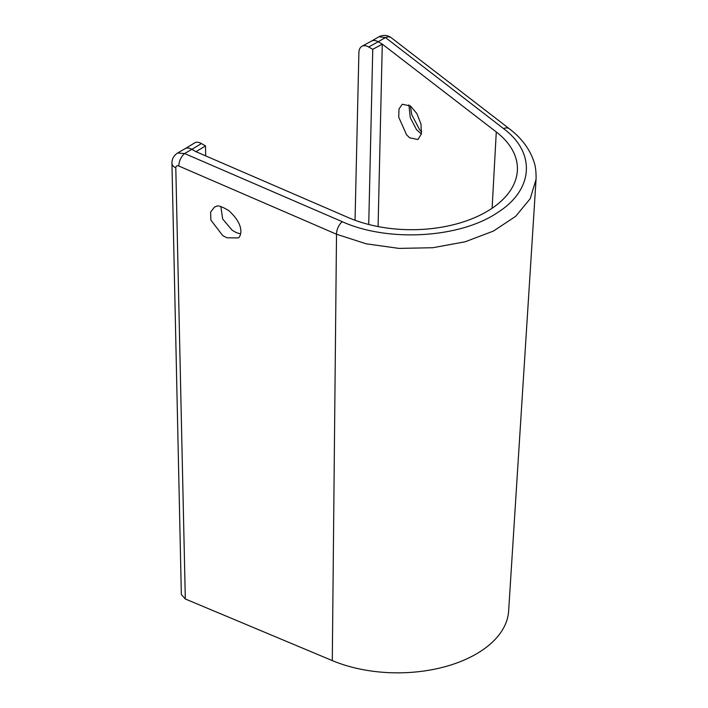 <?xml version="1.0" encoding="UTF-8"?>
<svg xmlns="http://www.w3.org/2000/svg" width="708" height="708" viewBox="0 0 708 708"><rect width="100%" height="100%" fill="white"/><g stroke="black" fill="none" stroke-linecap="round" stroke-linejoin="round"><path stroke-width="1.06" d="M408.879 104.89L410.251 117.555L416.534 129.697L421.375 134.007M410.472 105.97L416.879 113.616L421.003 124.104L421.402 133.892L417.932 139.538L409.711 137.821L406.631 134.874L398.737 117.236L398.993 108.988L402.25 104.253L410.472 105.97M220.852 206.55L222.675 219.011L232.197 230.277L236.348 232.64L240.64 233.906M238.056 237.923L226.932 237.791L222.746 235.614L210.869 220.091L210.621 212.064L214.674 206.842C216.913 207.187 215.701 202.807 228.843 210.648C237.339 218.48 241.331 225.781 240.817 232.56C240.207 236.003 239.286 237.791 238.056 237.923M185.319 598.986L175.796 167.787C175.938 165.982 176.956 165.398 178.841 166.026L336.512 234.233L366.125 243.8L399.02 248.402L432.845 247.72L465.147 241.791L493.423 231.074L515.654 216.347L530.239 198.656L536.062 179.372C536.213 171.61 535.452 165.566 533.761 161.22C529.611 148.892 521.504 138.095 509.424 128.829A9.62 6.292 127.6 0 0 503.547 128.591C535.903 152.565 533.664 189.487 498.228 212.126C460.811 238.136 388.241 242.543 342.274 221.701A9.62 4.708 113.4 0 0 336.512 234.233L332.291 660.599L185.319 598.986L181.354 594.561L171.938 163.353A9.62 5.691 -1.2 0 0 175.796 167.787M509.424 128.829L391.347 37.798A9.62 6.292 127.6 0 0 385.471 37.559L503.547 128.591M342.274 221.701L184.602 153.539A9.62 4.708 113.4 0 0 178.841 166.026M378.957 36.772L385.471 37.559L378.196 41.763C375.638 40.329 373.408 40.099 371.523 41.064L361.965 46.285A13.47 7.983 61.4 0 1 368.682 46.967L372.762 49.321L368.726 224.471M185.107 148.689L185.186 148.645C187.045 147.636 189.275 147.866 191.886 149.326L184.602 153.539L177.611 153.017C173.761 155.512 171.876 158.955 171.938 163.353M355.035 220.25L358.894 52.604A13.47 7.983 61.4 0 1 361.965 46.285M536.062 179.372L508.636 611.039A111.129 64.162 180 0 1 446.226 666.37A111.129 64.162 180 0 1 332.291 660.599M205.709 155.902L205.488 145.91L201.408 143.556A13.47 7.576 -121.2 0 0 194.665 142.892L185.151 148.662M201.408 143.556L191.886 149.326L195.974 151.689L348.124 217.506A105.837 61.1 0 0 0 457.191 223.737A105.837 61.1 0 0 0 517.344 170.84A105.837 61.1 0 0 0 496.281 131.962L382.285 44.117L378.196 41.763L368.682 46.967M378.081 226.56L382.285 44.117L372.762 49.321M195.974 151.689L205.488 145.91M496.281 131.962L492.113 208.249M410.348 105.873L411.711 114.616L419.738 129.9L421.676 131.874M371.479 41.091L378.992 36.745C383.426 34.665 387.55 35.019 391.347 37.798M177.699 152.963L185.186 148.645"/></g></svg>
